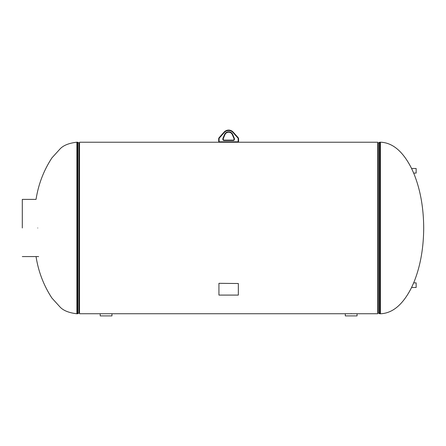 <?xml version="1.0" encoding="UTF-8"?>
<svg xmlns="http://www.w3.org/2000/svg" width="446" height="446" viewBox="0 0 446 446"><rect width="100%" height="100%" fill="white"/><g stroke="black" fill="none" stroke-linecap="round" stroke-linejoin="round"><path stroke-width="0.67" d="M351.192 313.56C358.116 313.75 358.116 313.75 351.192 313.56C344.262 313.75 344.262 313.75 351.192 313.56M100.211 313.733L100.211 315.902L111.957 315.902L111.957 313.733L79.533 313.733L79.533 142.229L377.745 142.229L377.745 313.733L356.426 313.733M345.315 313.733L345.315 315.902L357.062 315.902L357.062 313.733L111.322 313.733M380.377 142.196C392.575 142.608 402.978 151.372 411.591 168.493L413.671 173.087C420.238 189.076 423.583 207.373 423.7 227.984C423.583 248.589 420.238 266.892 413.671 282.875L411.591 287.469C402.978 304.59 392.575 313.354 380.377 313.767L380.377 142.196L379.356 142.352L379.356 313.616L378.286 312.941L378.286 143.021L377.745 143.177M37.754 227.984C35.808 266.072 35.808 266.072 37.754 227.984C35.808 189.89 35.808 189.89 37.754 227.984M79.533 143.177A1.02 1.02 0 0 1 78.987 143.021L77.916 142.352L77.916 313.616L78.987 312.941A1.02 1.02 0 0 1 79.533 312.785M77.916 142.352A1.02 1.02 0 0 0 77.375 142.196L76.896 142.196L76.896 313.767L77.375 313.767A1.02 1.02 0 0 0 77.916 313.616M413.671 173.087L416.146 173.087L416.146 168.493L411.591 168.493M413.671 282.875L416.146 282.875L416.146 287.469L411.591 287.469M22.3 227.984L22.3 199.384L22.3 227.984M219.7 141.822L219.7 142.229L237.573 142.229A1.02 1.02 0 0 0 238.593 141.209A1.02 1.02 0 0 1 237.573 142.229L219.7 142.229A1.02 1.02 0 0 1 218.679 141.209L218.679 138.929A2.04 2.04 0 0 1 219.203 137.563L224.076 132.133A6.127 6.127 0 0 1 233.197 132.133L238.069 137.563A2.04 2.04 0 0 1 238.593 138.929L238.593 141.209L238.593 138.929L238.186 138.929A1.633 1.633 0 0 0 237.768 137.836L232.89 132.406A5.72 5.72 0 0 0 224.383 132.406L219.504 137.836A1.633 1.633 0 0 0 219.086 138.929L219.086 141.209A0.613 0.613 0 0 0 219.7 141.822L237.573 141.822A0.613 0.613 0 0 0 238.186 141.209L238.186 138.929M232.89 132.406L233.197 132.133A6.127 6.127 0 0 0 224.076 132.133L219.203 137.563A2.04 2.04 0 0 0 218.679 138.929L219.086 138.929M233.23 140.535L233.23 140.128L224.043 140.128L233.23 140.128A0.764 0.764 0 0 0 233.999 139.364L233.999 138.751A0.764 0.764 0 0 0 233.938 138.455L232.344 134.664A4.025 4.025 0 0 0 224.929 134.664L223.335 138.455A0.764 0.764 0 0 0 223.273 138.751A0.764 0.764 0 0 1 223.335 138.455L222.961 138.293L224.55 134.508A4.432 4.432 0 0 1 232.723 134.508L234.317 138.293A1.176 1.176 0 0 1 234.406 138.751L234.406 139.364A1.176 1.176 0 0 1 233.23 140.535L224.043 140.535A1.176 1.176 0 0 1 222.866 139.364L222.866 138.751A1.176 1.176 0 0 1 222.961 138.293M223.273 139.364A0.764 0.764 0 0 0 224.043 140.128A0.764 0.764 0 0 1 223.273 139.364L223.273 138.751L223.273 139.364L222.866 139.364M218.936 283.511L218.936 295.09L238.337 295.09L238.337 283.511L218.936 283.322L238.337 283.511M380.377 313.767L379.897 313.767L379.897 142.196M78.987 143.021L78.987 312.941M77.375 142.196L77.375 313.767M234.317 138.293L233.938 138.455M232.344 134.664L232.723 134.508M224.929 134.664L224.55 134.508M234.406 138.751L233.999 138.751M234.406 139.364L233.999 139.364M223.273 138.751L222.866 138.751M224.043 140.535L224.043 140.128M238.593 141.209L238.186 141.209M237.768 137.836L238.069 137.563M237.573 142.229L237.573 141.822M224.383 132.406L224.076 132.133M218.679 141.209L219.086 141.209M219.504 137.836L219.203 137.563M379.897 313.767L379.356 313.616M378.286 143.021L379.356 142.352M378.286 312.941L377.745 312.785M76.896 313.767C68.979 312.847 63.36 310.589 60.037 307.004L51.903 298.051C43.658 285.395 38.373 271.575 36.054 256.578M76.896 142.196C68.979 143.121 63.36 145.374 60.037 148.958L51.903 157.912C43.658 170.567 38.373 184.393 36.054 199.384L22.3 199.384M22.3 256.578L38.64 256.578"/></g></svg>
